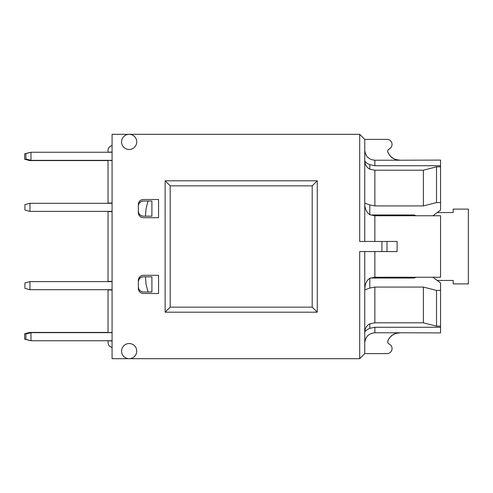 <?xml version="1.0" encoding="UTF-8"?>
<svg xmlns="http://www.w3.org/2000/svg" width="493" height="493" viewBox="0 0 493 493"><rect width="100%" height="100%" fill="white"/><g stroke="black" fill="none" stroke-linecap="round" stroke-linejoin="round"><path stroke-width="0.74" d="M151.906 216.18L151.906 201.021L148.054 201.021L146.088 208.533L145.429 216.18L151.906 216.18M138.354 211.127A5.053 5.053 0 0 0 143.408 216.18C140.339 215.872 138.65 214.19 138.354 211.127M143.408 201.021A5.053 5.053 0 0 0 138.354 206.074C138.638 203.024 140.32 201.335 143.408 201.021L148.054 201.021M143.408 276.82A5.053 5.053 0 0 0 138.354 281.873C138.65 278.81 140.339 277.128 143.408 276.82L145.429 276.82L146.088 284.467L148.054 291.979L151.906 291.979L151.906 276.82L145.429 276.82M138.354 286.926A5.053 5.053 0 0 0 143.408 291.979C140.32 291.665 138.638 289.976 138.354 286.926M364.752 241.447L364.752 139.365L359.699 134.312L129.16 134.312A7.58 7.58 0 0 1 136.74 141.892A7.58 7.58 0 0 1 129.16 149.471A7.58 7.58 0 0 1 121.574 141.892A7.58 7.58 0 0 1 129.16 134.312L112.077 134.312L112.077 358.688L359.699 358.688L359.699 251.553L397.093 251.553L386.987 251.553L386.987 241.447L397.093 241.447L381.933 241.447L381.933 251.553M148.054 291.979L143.408 291.979M158.567 217.696L143.408 217.696A5.053 5.053 0 0 1 138.354 212.643L138.354 204.558A5.053 5.053 0 0 1 143.408 199.505L158.567 199.505L158.567 217.696M143.408 216.18L145.429 216.18M437.223 280.455L453.19 280.455L453.19 283.894L468.35 283.894L468.35 209.106L453.19 209.106L453.19 212.545L437.223 212.545M29.703 152.59L30.024 152.503M108.035 203.295L108.035 160.589L29.703 160.589L29.703 159.997M108.035 281.62L108.035 211.38M29.703 333.003L29.703 332.411L108.035 332.411L108.035 289.705M108.035 342.518L108.035 341.002L108.035 342.518C108.213 345.118 109.563 346.77 112.077 347.466L112.077 341.002L108.035 340.749M30.024 340.497L29.703 340.41M29.703 332.411L24.65 333.767L24.65 339.141L29.703 340.497M29.703 152.503L24.65 153.859L24.65 159.233L29.703 160.589M30.967 332.664L25.913 334.02L25.913 339.394L30.967 340.749L30.967 332.664L112.077 332.664L112.077 289.705L29.956 289.705L24.903 288.356L24.903 282.976L29.956 281.62L112.077 281.62L112.077 160.336L30.967 160.336L30.967 152.251L25.913 153.606L25.913 158.98L30.967 160.336M112.077 341.002L112.077 332.664M112.077 340.749L30.967 340.749M108.035 332.664L112.077 332.411M30.967 152.251L112.077 152.251L112.077 145.534C109.563 146.23 108.213 147.882 108.035 150.482L108.035 151.998L108.035 150.482M112.077 160.336L112.077 152.251M112.077 160.589L108.035 160.336M108.035 152.251L112.077 151.998M29.956 289.705L29.956 281.62M112.077 289.705L112.077 281.62M112.077 211.38L29.956 211.38L24.903 210.024L24.903 204.644L29.956 203.295L112.077 203.295M29.956 211.38L29.956 203.295M432.823 277.152L440.557 282.945L440.557 332.917L399.62 332.769C394.055 333.052 390.136 335.733 387.862 340.799C387.449 342.204 387.874 343.27 389.137 344.009A5.053 5.053 0 0 1 386.987 353.635L364.752 353.635L364.752 251.553M388.373 149.552L389.137 148.991C387.874 149.73 387.449 150.796 387.862 152.201C390.136 157.267 394.055 159.948 399.62 160.231L440.557 160.083L440.557 210.055L432.823 215.848M374.859 241.447L374.859 215.761L440.557 215.761L440.557 277.239L374.859 277.239L374.859 251.553M440.557 290.42L436.515 290.42L436.515 326.156L440.557 326.156M440.557 166.844L436.515 166.844L436.515 202.58L440.557 202.58M436.515 290.42L423.376 287.068L374.859 287.068L369.805 288.066L369.805 278.286C366.539 280.363 364.857 284.221 364.752 289.859L369.805 288.066M369.805 323.802C366.552 325.571 364.863 328.554 364.752 332.738C364.561 331.475 366.244 330.002 369.805 328.313L369.805 323.802L374.859 322.804L423.376 322.804L423.376 287.068M423.376 322.804L436.515 326.156M369.805 204.934L364.752 203.141C364.561 208.071 366.244 211.928 369.805 214.714L369.805 204.934L374.859 205.932L423.376 205.932L436.515 202.58M436.515 166.844L423.376 170.196L374.859 170.196L369.805 169.198L369.805 164.687C366.539 163.257 364.857 161.784 364.752 160.262C364.802 164.36 366.49 167.337 369.805 169.198M423.376 205.932L423.376 170.196M374.859 215.761L369.805 214.714M370.428 278.027L414.28 278.027L416.11 277.152M440.557 327.266L374.859 327.266L369.805 328.313M369.805 278.286L374.859 277.239M416.11 215.848L414.28 214.973L370.428 214.973M369.805 164.687L374.859 165.734L440.557 165.734M399.62 160.231L374.859 160.231C368.727 159.621 365.356 156.25 364.752 150.112M364.752 342.888C365.356 336.75 368.727 333.379 374.859 332.769L399.62 332.769M387.689 151.271L387.72 150.883M387.868 150.334L388.114 149.872M364.752 139.365L386.987 139.365A5.053 5.053 0 0 1 389.137 148.991M387.868 342.653L387.726 342.136M387.689 341.729L387.855 340.823M138.354 280.357A5.053 5.053 0 0 1 143.408 275.304L158.567 275.304L158.567 293.495L143.408 293.495A5.053 5.053 0 0 1 138.354 288.442L138.354 280.357M170.19 307.145L170.19 185.855L165.137 180.802L165.137 312.198L317.252 312.198L317.252 180.802L165.137 180.802L317.252 180.802L317.252 312.198L312.198 307.145L170.19 307.145L165.137 312.198L165.137 180.802L317.252 180.802L317.252 312.198M170.19 185.855L312.198 185.855L317.252 180.802M165.137 312.198L165.137 180.802M121.574 351.108A7.58 7.58 0 0 1 129.16 343.529A7.58 7.58 0 0 1 136.74 351.108A7.58 7.58 0 0 1 129.16 358.688A7.58 7.58 0 0 1 121.574 351.108M359.699 134.312L359.699 241.447L381.933 241.447M364.752 353.635L359.699 358.688M112.077 289.958L108.035 289.958L108.035 332.411M112.077 211.633L108.035 211.633L108.035 281.367L112.077 281.367M108.035 160.589L108.035 203.042L112.077 203.042M374.859 165.734L374.859 160.231M374.859 332.769L374.859 327.266M397.093 251.553L397.093 241.447M374.859 205.932L374.859 170.196M312.198 185.855L312.198 307.145M374.859 322.804L374.859 287.068M399.62 160.083C394.123 159.831 390.222 157.205 387.917 152.208C387.486 150.803 387.905 149.724 389.168 148.978M399.62 332.917C394.123 333.169 390.222 335.795 387.917 340.792C387.486 342.197 387.905 343.27 389.168 344.022"/></g></svg>
